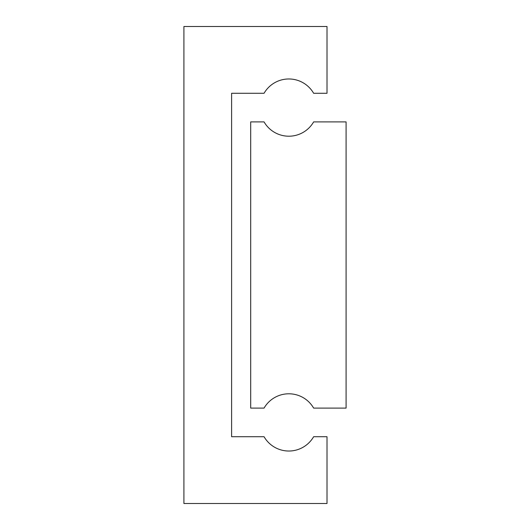 <?xml version="1.0" encoding="UTF-8"?>
<svg xmlns="http://www.w3.org/2000/svg" width="530" height="530" viewBox="0 0 530 530"><rect width="100%" height="100%" fill="white"/><g stroke="black" fill="none" stroke-linecap="round" stroke-linejoin="round"><path stroke-width="0.79" d="M250.69 121.9L250.69 408.1L264.066 408.1A28.62 28.62 0 0 1 313.634 408.1L346.09 408.1L346.09 121.9L313.634 121.9A28.62 28.62 0 0 1 264.066 121.9L250.69 121.9M231.61 436.72L231.61 93.28L264.066 93.28A28.62 28.62 0 0 1 313.634 93.28L327.01 93.28L327.01 26.5L183.91 26.5L183.91 503.5L327.01 503.5L327.01 436.72L313.634 436.72A28.62 28.62 0 0 1 264.066 436.72L231.61 436.72"/></g></svg>
